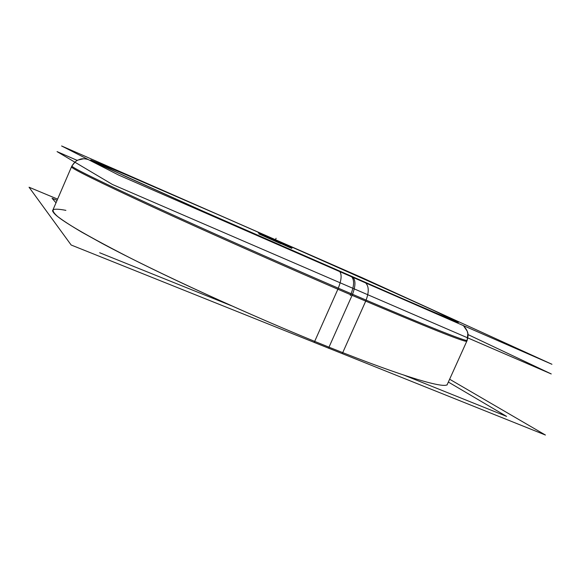 <?xml version="1.0" encoding="UTF-8"?>
<svg xmlns="http://www.w3.org/2000/svg" width="581" height="581" viewBox="0 0 581 581"><rect width="100%" height="100%" fill="white"/><g stroke="black" fill="none" stroke-linecap="round" stroke-linejoin="round"><path stroke-width="0.87" d="M71.499 166.834C70.657 168.127 97.971 181.606 153.449 207.279C208.804 232.756 288.844 268.255 352.079 295.344C288.88 268.269 208.891 232.792 153.544 207.323C98.058 181.65 70.715 168.156 71.499 166.841L52.842 210.162C50.736 214.556 76.881 230.679 131.277 258.516C185.644 285.888 265.27 321.649 328.991 347.177L352.079 295.344C427.921 327.626 466.158 342.906 466.804 341.192L447.392 384.179C446.469 389.444 404.216 377.389 328.991 347.177C251.965 316.354 153.95 271.342 101.791 243.257L81.885 232.226C71.114 225.864 63.046 220.642 57.693 216.56C53.844 213.14 52.406 210.801 53.394 209.567C55.623 208.899 59.792 209.167 65.885 210.358M291.829 248.407L269.214 238.283L258.93 233.94L280.841 243.7M57.069 200.351L52.036 198.259L56.008 202.805M448.358 382.051L506.596 416.395L404.412 375.304M231.478 305.759L99.641 252.742M77.302 160.429L57.061 151.612L112.467 184.489L551.246 373.946L467.945 334.547M57.599 199.123L29.05 187.227L71.158 245.008L545.428 435.031L449.629 379.233M447.007 385.043L467.197 340.328C468.155 342.55 421.145 323.929 338.338 288.191L314.219 342.427L345.245 354.824M339.762 271.618C342.122 274.835 341.367 280.986 337.496 290.072M362.21 277.74L61.601 145.969L118.873 175.164L551.95 364.28L362.21 277.74M280.107 242.582L292.12 247.746L268.524 237.215M270.492 238.072L258.291 232.828L282.134 243.468M364.483 282.315L365.151 282.606M365.645 282.925C369.211 286.644 369.102 292.991 365.326 301.982M71.942 165.905L71.877 165.97C71.165 167.313 100.607 181.708 160.211 209.145C219.495 236.3 303.638 273.477 366.161 300.13L342.274 353.662M352.95 277.384C355.739 280.369 355.594 286.012 352.529 294.298M352.326 276.992L448.111 318.279L458.365 322.404L458.307 321.983L432.925 310.101C385.53 288.51 298.765 249.983 223.133 216.822L135.867 178.854L90.73 159.928L126.469 176.856L203.328 211.31L426.701 309.215L458.365 322.404L432.925 310.101C385.53 288.51 298.765 249.983 223.133 216.822L114.29 169.616L90.73 159.928L103.578 166.384L203.328 211.31L352.326 276.992M276.091 238.283L275.154 240.403L276.091 238.283M352.544 294.306L328.526 348.215L352.544 294.306M351.672 276.817C354.613 280.26 354.163 286.513 350.321 295.576M467.139 340.386L467.828 333.596L467.211 331.17L463.413 325.621C469.753 332.702 468.046 336.021 467.139 340.386M83.722 158.751L78.086 160.022C77.607 160.385 75.407 160.625 71.87 166.05C77.447 158.758 77.004 160.915 79.866 159.332C81.979 158.497 84.797 158.577 88.305 159.579L88.247 159.557M71.877 165.97L52.472 211.026"/></g></svg>
